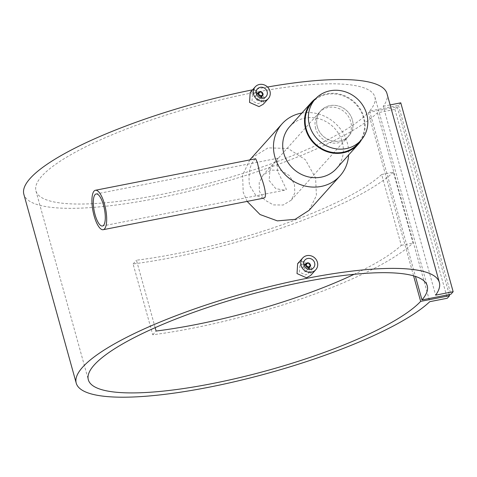 <?xml version="1.0" encoding="UTF-8"?>
<svg xmlns="http://www.w3.org/2000/svg" width="477" height="477" viewBox="0 0 477 477"><rect width="100%" height="100%" fill="white"/><g stroke="black" fill="none" stroke-linecap="round" stroke-linejoin="round"><path stroke-width="0.36" stroke-dasharray="2.38 1.79" d="M317.33 126.781A18.841 17.363 -138.1 0 1 320.83 110.747A18.841 17.363 -138.1 0 1 338.622 106.049A18.841 17.363 -138.1 0 1 352.372 119.888A18.841 17.363 -138.1 0 1 348.872 135.921A18.841 17.363 -138.1 0 1 331.074 140.62A18.841 17.363 -138.1 0 1 317.33 126.781A18.841 17.363 -138.1 0 1 320.83 110.747A18.841 17.363 -138.1 0 1 338.622 106.049A18.841 17.363 -138.1 0 1 352.372 119.888A18.841 17.363 -138.1 0 1 348.872 135.921A18.841 17.363 -138.1 0 1 331.074 140.62A18.841 17.363 -138.1 0 1 317.33 126.781M315.696 128.593A18.841 17.363 -138.1 0 1 319.196 112.566A18.841 17.363 -138.1 0 1 336.995 107.862A18.841 17.363 -138.1 0 1 350.744 121.707A18.841 17.363 -138.1 0 1 347.244 137.734A18.841 17.363 -138.1 0 1 329.446 142.432A18.841 17.363 -138.1 0 1 315.696 128.593M311.946 102.776A30.772 28.364 -138.1 0 1 341.013 95.102A30.772 28.364 -138.1 0 1 363.468 117.712A30.772 28.364 -138.1 0 1 357.75 143.893M257.377 100.713L254.855 96.676L256.071 95.99L258.594 100.033L257.377 100.713M256.221 92.824L255.219 92.926L252.416 94.5L252.023 101.005L258.23 103.783L261.014 102.221L262.255 98.262M261.772 96.485L258.051 93.11M250.163 92.496L254.432 90.087L263.793 94.404L263.25 104.248M303.539 267.156L306.061 271.192L304.845 271.878L302.323 267.835L303.539 267.156M303.688 263.984L302.686 264.085L299.884 265.665L299.49 272.164L305.697 274.943L308.482 273.381L309.722 269.422M297.63 263.662L301.899 261.253L311.26 265.57L310.718 275.408M269.123 180.485L275.766 188.63L284.596 190.198L286.397 189.387L277.59 171.046C276.893 161.381 276.988 157.261 277.882 158.698L275.509 161.238L270.024 169.705L269.123 180.485M263.435 198.199L255.767 195.361L249.459 185.249C248.201 173.056 249.924 164.487 254.629 159.533L255.684 158.758M289.658 126.673A31.404 28.942 -138.1 0 1 319.316 118.839A31.404 28.942 -138.1 0 1 342.23 141.907A31.404 28.942 -138.1 0 1 336.398 168.625M301.875 113.055A38.941 35.888 -138.1 0 1 347.286 142.706A38.941 35.888 -138.1 0 1 348.615 155.007M315.863 98.447A31.404 28.942 -138.1 0 1 364.052 117.592A31.404 28.942 -138.1 0 1 361.638 139.534M309.096 210.321L316.412 195.552L315.613 177.993L305.399 159.741L288.072 148.472L268.068 147.858L251.14 158.304M249.769 159.92L242.62 175.19L243.192 192.225L247.14 201.401M294.458 184.408L294.798 192.946L291.137 200.245L283.201 205.021L273.375 204.913L264.574 199.905L259.416 191.301L259.196 182.625L263.095 175.071L271.216 170.104L280.929 170.343L289.45 175.655L294.458 184.408M393.358 172.215A188.415 41.69 -15.5 0 1 133.095 263.954L152.735 334.782A188.415 41.69 164.5 0 0 412.999 243.037L393.358 172.215L381.648 174.516L401.288 245.339A175.852 38.905 -15.5 0 1 354.137 274.299M386.978 93.575A188.415 41.69 -15.5 0 1 383.252 106.282L435.626 295.15M400.769 102.835L398.492 105.375L369.586 111.058A175.852 38.905 164.5 0 0 374.874 96.932A175.852 38.905 164.5 0 0 195.015 106.437A175.852 38.905 164.5 0 0 35.954 190.925A175.852 38.905 164.5 0 0 186.358 188.981A175.852 38.905 164.5 0 0 368.286 112.512L397.192 106.83L394.908 109.37L377.39 112.816A188.415 41.69 -15.5 0 1 180.872 193.161A188.415 41.69 -15.5 0 1 23.85 194.282M252.548 89.843A188.415 41.69 -15.5 0 1 267.531 87.023M377.39 112.816L429.765 301.685M155.156 327.663L136.452 260.215A175.852 38.905 164.5 0 0 381.648 174.516M369.586 111.058L415.443 276.416M368.286 112.512L413.583 275.843M383.252 106.282L390.126 104.928M398.492 105.375L450.872 294.243M397.192 106.83L449.251 294.565M394.908 109.37L447.289 298.238M319.196 112.566L277.882 158.698M309.239 267.651L305.518 264.276M152.735 334.782L156.092 331.038M401.288 245.339L412.999 243.037M133.095 263.954L136.452 260.215M291.137 200.245L347.244 137.734M254.855 96.676L256.698 94.619M261.014 102.221L266.071 96.587M306.061 271.192L307.903 269.135M299.884 265.665L304.94 260.031M284.596 190.198L102.454 226.003M35.954 190.925L88.334 379.793M374.874 96.932L427.249 285.801M275.509 161.238L263.095 175.071M278.3 158.155L96.157 193.96M308.482 273.381L313.538 267.752M302.323 267.835L304.165 265.778M252.416 94.5L257.473 88.871M258.594 100.033L260.436 97.976"/><path stroke-width="0.72" d="M309.49 125.332A30.772 28.364 -138.1 0 1 315.202 99.15A30.772 28.364 -138.1 0 1 344.269 91.477A30.772 28.364 -138.1 0 1 366.724 114.081A30.772 28.364 -138.1 0 1 361.011 140.262A30.772 28.364 -138.1 0 1 331.944 147.936A30.772 28.364 -138.1 0 1 309.49 125.332M361.011 140.262L357.75 143.893A30.772 28.364 -138.1 0 1 328.683 151.567A30.772 28.364 -138.1 0 1 306.228 128.963A30.772 28.364 -138.1 0 1 311.946 102.776L315.202 99.15M261.223 96.432A2.51 2.313 -138.1 0 1 258.695 92.395A2.51 2.313 -138.1 0 1 262.6 92.926A2.51 2.313 -138.1 0 1 261.223 96.432M261.223 95.662A1.884 1.735 -138.1 0 1 258.975 94.231A1.884 1.735 -138.1 0 1 260.239 92.121A1.884 1.735 -138.1 0 1 262.481 93.546A1.884 1.735 -138.1 0 1 261.223 95.662M260.269 87.297A5.778 5.325 -138.1 0 1 266.452 90.099A5.778 5.325 -138.1 0 1 266.071 96.587A5.778 5.325 -138.1 0 1 263.28 98.161A5.778 5.325 -138.1 0 1 257.091 95.358A5.778 5.325 -138.1 0 1 257.473 88.871A5.778 5.325 -138.1 0 1 260.269 87.297M262.255 98.262L261.772 96.485M258.051 93.11L256.221 92.824M268.318 98.602L263.25 104.248L259.017 106.615L249.554 102.406L250.163 92.496L255.231 86.856A8.795 8.103 -138.1 0 1 259.482 84.465A8.795 8.103 -138.1 0 1 268.891 88.728A8.795 8.103 -138.1 0 1 268.318 98.602A8.795 8.103 -138.1 0 1 264.061 100.993A8.795 8.103 -138.1 0 1 254.652 96.73A8.795 8.103 -138.1 0 1 255.231 86.856M308.691 267.591A2.51 2.313 41.9 0 0 310.068 264.091A2.51 2.313 41.9 0 0 306.162 263.554A2.51 2.313 41.9 0 0 308.691 267.591M308.691 266.822A1.884 1.735 41.9 0 0 309.949 264.705A1.884 1.735 41.9 0 0 307.707 263.28A1.884 1.735 41.9 0 0 306.443 265.397A1.884 1.735 41.9 0 0 308.691 266.822M307.731 258.462A5.778 5.325 41.9 0 0 304.94 260.031A5.778 5.325 41.9 0 0 304.559 266.518A5.778 5.325 41.9 0 0 310.748 269.32A5.778 5.325 41.9 0 0 313.538 267.752A5.778 5.325 41.9 0 0 313.92 261.259A5.778 5.325 41.9 0 0 307.731 258.462M315.78 269.761L310.718 275.408L306.484 277.775L297.022 273.571L297.63 263.662L302.698 258.015A8.795 8.103 41.9 0 0 302.12 267.889A8.795 8.103 41.9 0 0 311.529 272.152A8.795 8.103 41.9 0 0 315.78 269.761A8.795 8.103 41.9 0 0 316.358 259.887A8.795 8.103 41.9 0 0 306.949 255.624A8.795 8.103 41.9 0 0 302.698 258.015M95.048 194.634A16.331 5.211 -101.1 0 0 94.601 212.861A16.331 5.211 -101.1 0 0 102.454 226.003A16.331 5.211 -101.1 0 0 103.563 225.329A16.331 5.211 -101.1 0 0 104.01 207.101A16.331 5.211 -101.1 0 0 96.157 193.96A16.331 5.211 -101.1 0 0 95.048 194.634M95.43 190.263L255.684 158.758L257.407 162.758L259.882 173.634C264.395 185.177 266.136 193.072 265.099 197.305L263.435 198.199L103.181 229.699A20.1 6.41 -101.1 0 0 104.541 228.871A20.1 6.41 -101.1 0 0 105.095 206.434A20.1 6.41 -101.1 0 0 95.43 190.263A20.1 6.41 -101.1 0 0 94.064 191.092A20.1 6.41 -101.1 0 0 93.516 213.529A20.1 6.41 -101.1 0 0 103.181 229.699M361.638 139.534A31.404 28.942 -138.1 0 1 358.221 144.31L336.398 168.625A31.404 28.942 -138.1 0 1 306.735 176.454A31.404 28.942 -138.1 0 1 283.827 153.385A31.404 28.942 -138.1 0 1 289.658 126.673L311.481 102.358A31.404 28.942 -138.1 0 1 315.863 98.447M348.615 155.007A38.941 35.888 -138.1 0 1 340.053 175.834A38.941 35.888 -138.1 0 1 303.271 185.547A38.941 35.888 -138.1 0 1 274.859 156.945A38.941 35.888 -138.1 0 1 282.098 123.811A38.941 35.888 -138.1 0 1 301.875 113.055M358.221 144.31A31.404 28.942 -138.1 0 1 328.558 152.145A31.404 28.942 -138.1 0 1 305.644 129.076A31.404 28.942 -138.1 0 1 311.481 102.358M282.098 123.811L249.769 159.92M429.765 301.685A188.415 41.69 -15.5 0 1 233.247 382.029A188.415 41.69 -15.5 0 1 76.231 383.15A188.415 41.69 -15.5 0 1 246.651 292.628A188.415 41.69 -15.5 0 1 439.353 282.444A188.415 41.69 -15.5 0 1 435.626 295.15L453.15 291.703L450.872 294.243L421.966 299.926A175.852 38.905 164.5 0 0 427.249 285.801A175.852 38.905 164.5 0 0 247.396 295.305A175.852 38.905 164.5 0 0 88.334 379.793A175.852 38.905 164.5 0 0 238.738 377.85A175.852 38.905 164.5 0 0 420.66 301.381L449.567 295.698L447.289 298.238L429.765 301.685M76.231 383.15L23.85 194.282A188.415 41.69 -15.5 0 1 252.548 89.843M267.531 87.023A188.415 41.69 -15.5 0 1 386.978 93.575L439.353 282.444M247.14 201.401L260.031 214.531L277.37 220.875L295.12 219.342L309.096 210.321L340.053 175.834M354.137 274.299A175.852 38.905 -15.5 0 1 156.092 331.038L155.156 327.663M415.443 276.416L421.966 299.926M413.583 275.843L420.66 301.381M390.126 104.928L400.769 102.835L453.15 291.703M449.251 294.565L449.567 295.698M309.722 269.422L309.239 267.651M305.518 264.276L303.688 263.984M256.698 94.619L258.695 92.395M307.903 269.135L309.901 266.911M304.165 265.778L306.162 263.554M260.436 97.976L262.439 95.752"/></g></svg>
